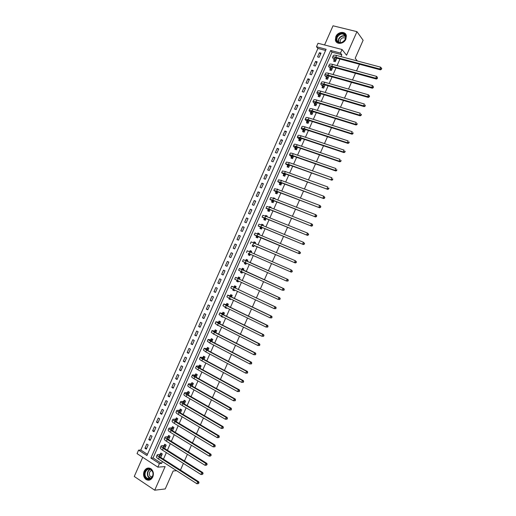 <?xml version="1.0" encoding="UTF-8"?>
<svg xmlns="http://www.w3.org/2000/svg" width="516" height="516" viewBox="0 0 516 516"><rect width="100%" height="100%" fill="white"/><g stroke="black" fill="none" stroke-linecap="round" stroke-linejoin="round"><path stroke-width="0.77" d="M335.832 36.617L335.387 40.009C336.058 44.873 343.875 44.273 345.888 39.152L346.352 35.836C345.726 30.87 337.825 31.495 335.832 36.617M144.138 471.243C142.958 474.643 143.583 477.384 146.015 479.467C148.795 480.938 151.053 480.106 152.794 476.965C153.955 473.636 153.368 470.921 151.033 468.825C148.215 467.244 145.912 468.051 144.138 471.243M316.482 46.756L318.024 43.267L342.05 49.517L340.489 53.064L330.653 50.478L150.885 458.079L159.425 463.594L157.857 467.141L137.043 453.609L138.578 450.126L146.937 455.525L326.112 49.284L316.482 46.756L317.914 48.439L140.784 450.042L138.578 450.126M357.311 60.965L355.202 58.224L363.122 40.267L356.962 31.65L333.026 25.8L324.57 44.969M142.713 457.299L134.257 476.468L154.716 490.2L165.12 466.606L157.857 467.141M176.601 470.689L173.157 470.979L165.236 488.936L154.716 490.2M140.784 450.042L147.46 454.351M325.596 50.465L317.914 48.439M146.338 449.152L148.182 444.973L146.789 444.083L144.944 448.256L146.338 449.152M150.175 440.445L152.02 436.265L150.627 435.388L148.782 439.561L150.175 440.445M154.02 431.737L155.864 427.558L154.458 426.687L152.62 430.866L154.02 431.737M157.857 423.03L159.702 418.85L158.296 417.992L156.458 422.165L157.857 423.03M161.702 414.322L163.54 410.143L162.134 409.298L160.289 413.471L161.702 414.322M165.539 405.615L167.384 401.435L165.965 400.597L164.127 404.77L165.539 405.615M169.377 396.907L171.222 392.728L169.803 391.902L167.964 396.075L169.377 396.907M173.221 388.2L175.066 384.02L173.64 383.201L171.796 387.381L173.221 388.2M177.059 379.492L178.904 375.313L177.478 374.506L175.634 378.68L177.059 379.492M180.903 370.785L182.741 366.605L181.31 365.812L179.471 369.985L180.903 370.785M184.741 362.077L186.586 357.898L185.147 357.111L183.303 361.29L184.741 362.077M188.579 353.37L190.423 349.19L188.985 348.416L187.14 352.589L188.579 353.37M192.423 344.662L194.268 340.483L192.816 339.722L190.978 343.895L192.423 344.662M196.261 335.955L198.105 331.775L196.654 331.02L194.816 335.194L196.261 335.955M200.105 327.247L201.943 323.068L200.492 322.326L198.647 326.499L200.105 327.247M203.943 318.54L205.787 314.36L204.323 313.625L202.485 317.804L203.943 318.54M207.78 309.832L209.625 305.653L208.161 304.93L206.323 309.103L207.78 309.832M211.625 301.125L213.469 296.945L211.999 296.236L210.154 300.409L211.625 301.125M215.462 292.417L217.307 288.238L215.836 287.535L213.992 291.708L215.462 292.417M219.306 283.71L221.145 279.53L219.668 278.84L217.829 283.013L219.306 283.71M223.144 275.002L224.989 270.823L223.505 270.145L221.667 274.319L223.144 275.002M226.982 266.295L228.827 262.115L227.343 261.444L225.498 265.617L226.982 266.295M230.826 257.587L232.671 253.408L231.174 252.75L229.336 256.923L230.826 257.587M234.664 248.88L236.509 244.7L235.012 244.049L233.174 248.228L234.664 248.88M238.508 240.172L240.346 235.993L238.85 235.354L237.005 239.527L238.508 240.172M242.346 231.465L244.191 227.285L242.688 226.659L240.843 230.833L242.346 231.465M246.19 222.757L248.028 218.578L246.519 217.958L244.681 222.132L246.19 222.757M250.028 214.05L251.873 209.87L250.357 209.264L248.512 213.437L250.028 214.05M253.866 205.342L255.71 201.163L254.195 200.563L252.35 204.742L253.866 205.342M257.71 196.635L259.554 192.455L258.026 191.868L256.188 196.041L257.71 196.635M261.548 187.927L263.392 183.748L261.864 183.174L260.025 187.347L261.548 187.927M265.392 179.22L267.23 175.04L265.701 174.472L263.857 178.652L265.392 179.22M269.229 170.519L271.074 166.339L269.533 165.778L267.694 169.951L269.229 170.519M273.067 161.811L274.912 157.632L273.37 157.083L271.532 161.256L273.067 161.811M276.911 153.104L278.756 148.924L277.208 148.382L275.363 152.555L276.911 153.104M280.749 144.396L282.594 140.217L281.046 139.688L279.201 143.861L280.749 144.396M284.593 135.689L286.432 131.509L284.877 130.987L283.039 135.166L284.593 135.689M288.431 126.981L290.276 122.802L288.715 122.292L286.877 126.465L288.431 126.981M292.269 118.274L294.114 114.094L292.553 113.597L290.708 117.771L292.269 118.274M296.113 109.566L297.958 105.387L296.384 104.896L294.546 109.07L296.113 109.566M299.951 100.859L301.796 96.679L300.222 96.202L298.383 100.375L299.951 100.859M303.795 92.151L305.633 87.972L304.059 87.501L302.215 91.68L303.795 92.151M307.633 83.444L309.477 79.264L307.897 78.806L306.053 82.979L307.633 83.444M311.471 74.736L313.315 70.557L311.728 70.112L309.89 74.285L311.471 74.736M315.315 66.029L317.159 61.849L315.566 61.41L313.728 65.59L315.315 66.029M319.152 57.321L320.997 53.142L319.404 52.716L317.559 56.889L319.152 57.321M340.999 56.637L341.831 54.748L332.033 52.168L153.059 457.956L161.572 463.452L162.405 461.562M163.456 459.182L166.358 452.603M167.397 450.249L170.312 443.644M171.338 441.315L174.26 434.685M175.279 432.389L178.214 425.732M179.213 423.455L182.161 416.773M183.154 414.522L186.115 407.814M187.095 405.589L190.069 398.855M191.036 396.656L194.016 389.896M194.977 387.722L197.97 380.937M198.912 378.789L201.917 371.978M202.852 369.862L205.871 363.019M206.793 360.929L209.825 354.06M210.734 351.996L213.772 345.101M214.675 343.063L217.726 336.142M218.61 334.129L221.674 327.183M222.551 325.196L225.627 318.224M226.492 316.269L229.575 309.271M230.433 307.336L233.529 300.312M234.367 298.403L237.483 291.353M238.308 289.47L241.43 282.394M242.249 280.536L245.384 273.435M246.19 271.603L249.331 264.476M250.131 262.676L253.279 255.53M254.072 253.724L257.22 246.596M258.026 244.765L261.161 237.663M261.98 235.806L265.101 228.73M265.927 226.853L269.036 219.797M269.881 217.894L272.977 210.863M273.828 208.935L276.918 201.937M277.782 199.976L280.859 193.003M281.736 191.017L284.8 184.07M285.683 182.058L288.734 175.137M289.637 173.099L292.675 166.204M293.585 164.14L296.616 157.27M297.538 155.181L300.557 148.344M301.492 146.221L304.492 139.41M305.44 137.262L308.433 130.477M309.394 128.303L312.374 121.544M313.341 119.344L316.314 112.611M317.295 110.392L320.255 103.677M321.242 101.433L324.19 94.751M325.196 92.474L328.131 85.817M329.15 83.515L332.072 76.884M333.097 74.556L336.013 67.951M337.051 65.597L339.954 59.017M160.74 457.447L162.282 453.951L160.857 453.042L160.353 454.19M164.675 448.533L166.171 445.14L164.739 444.244L164.236 445.392M168.603 439.619L170.054 436.33L168.622 435.44L168.113 436.588M172.537 430.705L173.944 427.519L172.505 426.642L171.996 427.79M176.304 421.695L177.827 418.708L176.388 417.837L175.879 418.986M180.394 412.884L181.716 409.891L180.265 409.04L179.761 410.188M184.328 403.97L185.599 401.08L184.148 400.235L183.644 401.39M188.256 395.062L189.488 392.27L188.03 391.438L187.521 392.586M192.191 386.149L193.371 383.459L191.913 382.64L191.404 383.788M196.119 377.235L197.26 374.648L195.79 373.836L195.287 374.984M200.047 368.321L201.143 365.838L199.673 365.038L199.17 366.186M203.981 359.413L205.033 357.027L203.556 356.233L203.046 357.382M207.909 350.499L208.915 348.216L207.438 347.436L206.929 348.584M210.941 343.637L209.509 342.869M211.844 341.586L212.805 339.405L211.321 338.631L210.812 339.786M213.398 333.917L214.888 334.684M215.772 332.678L216.688 330.595L215.198 329.834L214.695 330.982M217.339 324.99L218.829 325.744M219.706 323.764L220.577 321.784L219.081 321.036L218.578 322.184M221.274 316.063L221.1 316.456L222.596 317.205L222.77 316.805M223.634 314.85L224.46 312.973L222.964 312.232L222.454 313.38M225.215 307.136L224.982 307.659L226.485 308.394L226.711 307.871M227.562 305.943L228.349 304.163L226.846 303.434L226.337 304.582M229.149 298.209L228.865 298.854L230.368 299.577L230.658 298.932M231.497 297.029L232.232 295.352L230.729 294.63L230.22 295.778M233.084 289.283L232.742 290.057L234.258 290.766L234.599 289.992M235.425 288.115L236.122 286.541L234.606 285.832L234.103 286.98M237.025 280.349L236.625 281.252L238.14 281.955L238.54 281.052M239.36 279.201L240.005 277.731L238.489 277.028L237.986 278.182M240.959 271.422L240.508 272.454L242.03 273.145L242.481 272.119M243.288 270.294L243.894 268.92L242.372 268.23L241.862 269.378M244.894 262.502L244.391 263.657L245.913 264.334L246.416 263.173M247.216 261.38L247.777 260.109L246.255 259.432L245.745 260.58M248.776 253.704L248.273 254.852L249.802 255.523L250.363 254.253M251.144 252.447L251.666 251.292L250.131 250.628L249.628 251.776L251.498 251.666M252.659 244.906L252.15 246.055L253.685 246.713L254.291 245.339M255.097 243.513L255.549 242.481L254.014 241.83L253.562 242.855M256.542 236.102L256.033 237.25L257.574 237.902L258.226 236.425M259.038 234.574L259.438 233.671L257.897 233.026L257.497 233.929M260.419 227.304L259.916 228.453L261.457 229.091L262.154 227.517M262.979 225.64L263.321 224.86L261.78 224.228L261.438 225.002M264.302 218.5L263.799 219.648L265.347 220.28L266.082 218.603M266.927 216.701L267.211 216.049L265.663 215.424L265.372 216.075M268.185 209.702L267.681 210.85L269.229 211.47L270.016 209.69M270.3 207.535L270.868 207.755L271.094 207.239L269.539 206.626L269.313 207.148M272.067 200.898L271.558 202.046L273.119 202.659L273.944 200.776M274.809 198.821L274.983 198.428L273.422 197.828L273.248 198.221M275.95 192.1L275.441 193.248L277.002 193.848L277.879 191.868M278.75 189.882L277.189 189.295M279.827 183.303L279.324 184.451L280.891 185.038L281.807 182.954M282.691 180.948L281.123 180.368M283.71 174.498L283.207 175.646L284.774 176.227L285.741 174.04M286.638 172.009L285.064 171.435M287.593 165.7L287.083 166.849L288.663 167.416L289.67 165.133M291.476 156.896L290.966 158.044L292.546 158.606L293.598 156.219M295.3 147.937L296.887 148.485L295.158 146.905L297.158 147.183L339.883 161.792L339.18 161.166L296.384 146.538C294.488 145.912 293.488 145.776 293.378 146.131L296.436 149.788L297.532 147.305M296.436 149.788L294.849 149.247L295.358 148.098M299.235 139.294L298.732 140.442L300.318 140.978L301.46 138.391M303.118 130.496L302.615 131.644L304.208 132.167L305.395 129.484M307.001 121.699L306.491 122.847L308.091 123.356L309.323 120.57M310.884 112.894L310.374 114.042L311.98 114.546L313.251 111.656M314.76 104.097L314.257 105.245L315.863 105.735L317.185 102.749M318.643 95.292L318.14 96.44L319.752 96.924L320.933 93.777M322.526 86.495L322.023 87.643L323.635 88.113L325.048 84.921M326.409 77.69L325.899 78.838L327.525 79.303L328.976 76.013L328.46 75.871M330.292 68.892L329.782 70.041L331.407 70.492L332.904 67.099M334.168 60.095L333.665 61.243L335.297 61.681L336.838 58.185M359.465 64.236L356.517 70.905M355.466 73.291L352.512 79.993M351.473 82.354L348.506 89.075M347.474 91.409L344.501 98.163M343.482 100.472L340.489 107.244M339.483 109.527L336.484 116.332M335.49 118.59L332.478 125.42M331.491 127.646L328.466 134.502M327.499 136.708L324.461 143.59M323.5 145.764L320.455 152.678M319.507 154.826L316.45 161.76M315.515 163.882L312.438 170.848M311.516 172.944L308.433 179.929M307.523 182L304.427 189.017M303.524 191.062L300.415 198.105M299.532 200.118L296.41 207.187M295.533 209.174L292.404 216.275M291.54 218.236L288.399 225.363M287.541 227.292L284.387 234.445M283.548 236.354L280.382 243.533M279.549 245.41L276.376 252.614M275.557 254.472L272.371 261.702M271.564 263.528L268.365 270.777M267.559 272.603L264.373 279.833M263.553 281.691L260.374 288.895M259.542 290.779L256.381 297.951M255.536 299.861L252.382 307.014M251.531 308.949L248.39 316.069M247.525 318.03L244.391 325.132M243.513 327.118L240.398 334.187M239.508 336.206L236.399 343.25M235.502 345.288L232.406 352.305M231.497 354.376L228.407 361.368M227.485 363.464L224.415 370.423M223.48 372.546L220.422 379.486M219.474 381.634L216.423 388.542M215.462 390.715L212.431 397.604M211.457 399.803L208.432 406.66M207.451 408.891L204.439 415.722M203.446 417.973L200.44 424.778M199.434 427.061L196.448 433.84M195.429 436.149L192.449 442.896M191.423 445.231L188.456 451.958M187.411 454.319L184.464 461.014M183.406 463.4L180.465 470.076M342.05 49.517L346.558 55.238L356.962 31.65M341.831 54.748L340.489 53.064M161.572 463.452L159.425 463.594M153.059 457.956L150.885 458.079M332.033 52.168L330.653 50.478M160.844 457.17L160.353 457.195M146.757 448.198L144.944 448.256M320.578 54.096L319.404 52.716M316.753 62.758L315.566 61.41M312.935 71.421L311.728 70.112M309.11 80.09L307.897 78.806M305.291 88.752L304.059 87.501M301.467 97.421L300.222 96.202M297.648 106.083L296.384 104.896M293.823 114.752L292.553 113.597M290.005 123.414L288.715 122.292M286.18 132.083L284.877 130.987M282.355 140.745L281.046 139.688M278.537 149.414L277.208 148.382M274.712 158.077L273.37 157.083M270.894 166.745L269.533 165.778M267.069 175.408L265.701 174.472M263.25 184.077L261.864 183.174M259.425 192.739L258.026 191.868M255.607 201.408L254.195 200.563M251.782 210.07L250.357 209.264M247.964 218.739L246.519 217.958M244.139 227.401L242.688 226.659M240.314 236.07L238.85 235.354M236.496 244.732L235.012 244.049M230.839 257.555L229.336 256.923M227.014 266.224L225.498 265.617M223.196 274.886L221.667 274.319M219.371 283.555L217.829 283.013M215.553 292.217L213.992 291.708M211.728 300.886L210.154 300.409M207.909 309.548L206.323 309.103M204.084 318.217L202.485 317.804M200.266 326.88L198.647 326.499M196.441 335.548L194.816 335.194M192.623 344.211L190.978 343.895M188.798 352.88L187.14 352.589M184.973 361.542L183.303 361.29M181.155 370.211L179.471 369.985M177.33 378.873L175.634 378.68M173.511 387.542L171.796 387.381M169.687 396.204L167.964 396.075M165.868 404.873L164.127 404.77M162.043 413.535L160.289 413.471M158.225 422.204L156.458 422.165M154.4 430.866L152.62 430.866M150.582 439.529L148.782 439.561M213.934 334.194L213.34 334.058M218.494 325.577L217.217 325.261M222.731 316.901L221.1 316.456M226.595 308.136L224.982 307.659M230.465 299.37L228.865 298.854M234.329 290.605L232.742 290.057M238.199 281.833L236.625 281.252M242.062 273.067L240.508 272.454M245.932 264.302L244.391 263.657M251.653 251.331L250.131 250.628M255.517 242.559L254.014 241.83M259.387 233.793L257.897 233.026M263.25 225.028L261.78 224.228M267.12 216.262L265.663 215.424M270.984 207.496L269.539 206.626M274.847 198.731L273.422 197.828M278.401 189.753L277.305 189.024M281.691 180.574L281.188 180.226M336.703 58.45L336.387 58.069M160.534 456.97L160.863 457.176M161.779 455.099L159.038 455.525L160.411 457.234L198.75 481.783L198.995 482.879L198.26 483.666L198.995 482.879M160.928 457.028L160.057 456.995M198.26 483.666L196.906 483.744L197.718 481.899L159.328 457.292C157.644 456.176 156.961 455.325 157.27 454.731L160.192 454.28L161.592 453.506M196.906 483.744L158.541 459.072C156.858 457.956 156.174 457.099 156.49 456.505L157.193 454.912M198.583 482.931L197.718 481.899L198.75 481.783M161.618 455.189L160.192 454.28M165.662 446.288L162.946 446.656L164.34 448.32L202.807 472.585L203.059 473.675L202.324 474.449L203.059 473.675M164.81 448.217L164.094 448.159M202.324 474.449L200.969 474.527L201.782 472.682L163.262 448.359C161.579 447.256 160.882 446.424 161.179 445.863L164.075 445.476L165.488 444.715M200.969 474.527L162.476 450.145C160.792 449.043 160.095 448.204 160.399 447.636L161.108 446.037M202.646 473.714L201.782 472.682L202.807 472.585M165.501 446.379L164.075 445.476M168.7 439.406L168.145 439.335L168.609 439.613M169.551 437.478L166.862 437.787L168.268 439.413L206.858 463.394L207.116 464.465L206.387 465.232L207.116 464.465M206.387 465.232L205.033 465.309L205.845 463.465L167.203 439.432C165.507 438.342 164.804 437.529 165.094 436.994L167.952 436.671L169.39 435.917M205.033 465.309L166.416 441.219C164.72 440.129 164.024 439.31 164.314 438.768L165.023 437.162M206.71 464.497L205.845 463.465L206.858 463.394M169.39 437.562L167.952 436.671M173.434 428.667L170.77 428.919L172.202 430.505L210.915 454.196L211.179 455.26L210.451 456.021L211.179 455.26M172.583 430.596L172.215 430.512M210.451 456.021L209.103 456.092L209.915 454.248L171.138 430.499C169.441 429.428 168.732 428.635 169.003 428.132L171.834 427.874L173.292 427.119M209.103 456.092L170.351 432.285C168.655 431.208 167.945 430.415 168.222 429.905L168.938 428.28M210.78 455.28L209.915 454.248L210.915 454.196M173.279 428.751L171.834 427.874M177.323 419.856L174.685 420.05L176.13 421.591L214.972 445.005L215.237 446.05L214.514 446.804L215.237 446.05M214.914 446.792L213.166 446.875L213.979 445.031L175.079 421.572C173.376 420.514 172.654 419.74 172.918 419.263L175.717 419.069L177.194 418.321M214.514 446.804L213.166 446.875L174.292 423.359C172.589 422.294 171.867 421.52 172.131 421.037L172.854 419.405M214.843 446.063L213.979 445.031L214.972 445.005M177.162 419.934L175.717 419.069M152.459 471.25C155.497 476.881 147.782 482.783 145.144 476.868C142.152 471.269 149.769 465.38 152.459 471.25M145.628 476.642L147.047 478.338C150.356 480.899 154.606 475.43 152.401 471.437L151.065 469.818C147.763 467.148 143.422 472.604 145.628 476.642M151.678 470.373C149.569 471.314 148.924 473.062 149.737 475.617L150.737 476.803L151.981 477.242M148.879 468.006C144.596 469.121 143.171 472.217 144.603 477.287L146.376 479.396L149.395 480.093M336.716 37.062C339.128 31.025 348.274 33.276 345.417 39.255C342.953 45.331 333.852 42.983 336.716 37.062M345.223 39.345L345.591 36.688C343.333 32.863 340.521 33.069 337.167 37.313L336.813 40.022C339.077 43.796 341.882 43.57 345.223 39.345M345.546 38.365C343.54 37.126 341.773 37.7 340.244 40.093L340.27 42.776M345.907 34.54C342.495 31.521 339.218 32.315 336.077 36.9L335.632 40.274L336.632 42.306M181.206 411.046L178.594 411.181L180.058 412.684L219.029 435.807L219.3 436.846L218.584 437.587L219.3 436.846M218.977 437.581L217.23 437.658L218.042 435.82L179.02 412.639C177.304 411.594 176.575 410.846 176.827 410.394L179.6 410.265L181.097 409.53M218.584 437.587L217.23 437.658L178.233 414.425C176.517 413.38 175.788 412.626 176.046 412.168L176.769 410.53M218.907 436.852L218.042 435.82L219.029 435.807M181.052 411.123L179.6 410.265M185.096 402.235L182.509 402.312L183.986 403.776L223.08 426.609L223.364 427.635L222.648 428.37L223.364 427.635M223.035 428.377L221.293 428.441L222.106 426.603L182.954 403.712C181.239 402.68 180.497 401.951 180.735 401.525L183.483 401.461L184.999 400.732M222.648 428.37L221.293 428.441L182.167 405.499C180.452 404.467 179.716 403.731 179.955 403.299L180.677 401.654M222.97 427.635L222.106 426.603L223.08 426.609M184.941 402.312L183.483 401.461M188.979 393.424L186.418 393.444L187.921 394.863L227.137 417.418L227.421 418.431L226.711 419.153L227.421 418.431M227.098 419.166L225.357 419.231L226.169 417.386L186.895 394.785C185.173 393.766 184.425 393.057 184.651 392.657L187.366 392.663L188.901 391.934M226.711 419.153L225.357 419.231L186.108 396.565C184.386 395.546 183.638 394.837 183.864 394.43L184.593 392.779M227.034 418.418L226.169 417.386L227.137 417.418M188.824 393.495L187.366 392.663M192.868 384.613L190.327 384.575L191.849 385.955L231.194 408.221L231.484 409.22L230.775 409.936L231.484 409.22M231.162 409.962L229.427 410.014L230.239 408.169L190.83 385.852C189.101 384.852 188.346 384.162 188.559 383.788L191.249 383.859L192.803 383.143M230.775 409.936L229.427 410.014L190.043 387.639C188.314 386.632 187.56 385.942 187.779 385.562L188.508 383.904M231.104 409.201L230.239 408.169L231.194 408.221M192.713 384.684L191.249 383.859M196.751 375.803L194.242 375.713L195.777 377.048L235.251 399.029L235.548 400.016L234.838 400.726L235.548 400.016M235.219 400.751L233.49 400.797L234.303 398.952L194.771 376.925C193.036 375.932 192.268 375.267 192.474 374.919L195.132 375.055L196.712 374.345M234.838 400.726L233.49 400.797L193.984 378.712C192.249 377.718 191.481 377.048 191.688 376.693L192.423 375.029M235.167 399.984L234.303 398.952L235.251 399.029M196.602 375.867L195.132 375.055M239.282 391.541L239.605 390.805L239.23 390.767L238.908 391.509L239.282 391.541L237.554 391.58L238.366 389.735L198.712 367.992C196.97 367.018 196.19 366.373 196.383 366.05L201.143 365.838M200.64 366.986L198.15 366.844L199.705 368.134L239.308 389.832L239.605 390.805M238.908 391.509L237.554 391.58L197.925 369.779C196.183 368.798 195.409 368.153 195.603 367.824L196.338 366.154M239.23 390.767L238.366 389.735L239.308 389.832M200.485 367.057L199.015 366.25M204.588 356.788L205.02 357.059M204.523 358.175L202.066 357.975L203.639 359.226L243.359 380.634L243.668 381.601L242.971 382.292L243.668 381.601M243.339 382.337L241.617 382.362L242.43 380.518L202.646 359.065C200.898 358.104 200.118 357.478 200.292 357.188L202.898 357.446L204.491 356.775M242.971 382.292L241.617 382.362L201.859 360.852C200.111 359.884 199.331 359.259 199.511 358.962L200.253 357.278M243.294 381.556L242.43 380.518L243.359 380.634M204.375 358.239L202.898 357.446M208.412 349.364L205.974 349.106L207.567 350.319L247.416 371.443L247.725 372.391L247.035 373.074L247.725 372.391M247.403 373.126L245.687 373.145L246.5 371.301L206.587 350.132L204.207 348.319L206.781 348.648L208.361 347.997M247.035 373.074L245.687 373.145L205.8 351.918L203.42 350.093L204.168 348.403M247.358 372.339L246.5 371.301L247.416 371.443M208.258 349.429L206.781 348.648M212.295 340.554L209.889 340.238L211.495 341.405L251.473 362.245L251.789 363.187L251.099 363.857L251.789 363.187M251.466 363.922L249.75 363.928L250.563 362.084L210.528 341.205L208.116 339.451L210.663 339.844L212.231 339.218M251.099 363.857L249.75 363.928L209.735 342.992L207.335 341.224L208.083 339.522M251.427 363.122L250.563 362.084L251.473 362.245M212.147 340.618L210.663 339.844M216.623 330.562L216.107 330.44L216.643 330.711M216.185 331.743L213.798 331.369L215.424 332.498L255.53 353.054L255.852 353.976L255.162 354.64L255.852 353.976M255.523 354.711L253.814 354.711L254.627 352.867L214.463 332.278L212.024 330.582L214.546 331.04L216.107 330.44M255.162 354.64L253.814 354.711L213.676 334.058L211.244 332.356L211.999 330.646M255.491 353.905L254.627 352.867L255.53 353.054M216.036 331.801L214.546 331.04M220.564 321.81L219.977 321.661L220.513 321.926M220.068 322.932L217.707 322.5L219.358 323.59L259.58 343.856L259.909 344.772L259.232 345.423L259.909 344.772M259.587 345.507L257.877 345.494L258.69 343.65L218.403 323.345L215.94 321.713L218.429 322.236L219.977 321.661M259.232 345.423L257.877 345.494L217.617 325.132L215.159 323.487L215.914 321.771M259.554 344.688L258.69 343.65L259.58 343.856M219.919 322.99L218.429 322.236M224.434 313.044L223.847 312.877L224.389 313.148M223.957 314.121L221.622 313.631L223.286 314.676L263.637 334.658L263.973 335.561L263.295 336.213L263.973 335.561M263.644 336.297L261.941 336.277L262.76 334.433L222.338 314.418L219.848 312.844L222.312 313.431L223.847 312.877M263.295 336.213L261.941 336.277L221.551 316.205L219.068 314.618L219.829 312.896M263.618 335.471L262.76 334.433L263.637 334.658M223.809 314.173L222.312 313.431M226.169 307.613L226.711 307.878M228.298 304.279L227.724 304.098L228.259 304.363M227.84 305.311L225.531 304.762L227.214 305.769L267.694 325.467L268.03 326.357L267.359 326.996L268.03 326.357M267.707 327.092L266.011 327.06L266.824 325.222L226.279 305.485L223.763 303.976L226.195 304.634L227.724 304.098M267.359 326.996L266.011 327.06L225.492 307.272L222.976 305.749L223.744 304.021M267.681 326.254L266.824 325.222L267.694 325.467M227.698 305.362L226.195 304.634M229.878 298.558L230.588 299.093M232.161 295.513L231.594 295.32L232.135 295.578M231.729 296.5L229.446 295.894L231.142 296.861L271.751 316.269L272.093 317.147L271.422 317.779L272.093 317.147M271.771 317.882L270.074 317.843L270.887 316.005L230.22 296.558L227.672 295.113L230.078 295.829L231.594 295.32M271.422 317.779L270.074 317.843L229.427 298.345L226.892 296.881L227.659 295.146M271.751 317.043L270.887 316.005L271.751 316.269M231.581 296.552L230.078 295.829M233.613 289.528L234.458 290.308M236.031 286.748L235.464 286.541L236.005 286.799M235.612 287.689L233.355 287.025L235.07 287.947L275.802 307.078L276.157 307.942L275.486 308.562L276.157 307.942M275.828 308.678L274.138 308.626L274.951 306.788L231.581 286.245L233.961 287.025L235.464 286.541M275.486 308.562L274.138 308.626L233.367 289.411L230.8 288.018L231.574 286.27M275.815 307.826L274.951 306.788L275.802 307.078M235.47 287.735L233.961 287.025M237.36 280.504L238.334 281.53M239.895 277.976L239.334 277.763L239.882 278.014M239.501 278.879L237.263 278.156L239.005 279.04L279.859 297.88L280.214 298.732L279.556 299.345L280.214 298.732M279.891 299.467L278.201 299.415L279.014 297.571L235.496 277.376L237.837 278.221L239.334 277.763M279.556 299.345L278.201 299.415L237.308 280.485L234.715 279.15L235.49 277.395M279.878 298.609L279.014 297.571L279.859 297.88M239.36 278.924L237.837 278.221M241.12 271.493L242.204 272.745M243.765 269.21L243.21 268.984L243.752 269.229M243.384 270.068L283.916 288.683L284.277 289.528L283.942 289.392L283.619 290.127L283.955 290.263L284.277 289.528M283.955 290.263L282.271 290.198L283.084 288.354L239.405 268.507L241.72 269.416L243.21 268.984M283.619 290.127L282.271 290.198L238.624 270.281L239.398 268.52M283.942 289.392L283.084 288.354L283.916 288.683M243.242 270.107L241.72 269.416M244.887 262.496L246.08 263.96M247.628 260.445L247.08 260.206L247.628 260.451M247.274 261.257L287.973 279.491L288.334 280.317L288.005 280.175L287.683 280.917L288.334 280.317M288.012 281.052L286.335 280.981L287.148 279.137L243.32 259.638L245.603 260.619L247.08 260.206M287.683 280.917L286.335 280.981L242.533 261.412L243.313 259.645M288.005 280.175L287.148 279.137L287.973 279.491M247.132 261.296L245.603 260.619M249.402 254.943L249.95 255.181L248.712 253.575L250.241 254.246L248.215 253.324L291.218 272.132L248.712 253.575M291.746 271.7L292.075 271.848L292.075 270.958L291.746 271.7L290.398 271.764L291.211 269.92L247.229 250.77L246.448 252.543M292.075 270.958L291.211 269.92L292.398 271.106M292.075 271.848L291.218 272.132M253.814 246.416L253.279 246.158L253.827 246.396M253.717 242.926L255.375 242.888M254.13 245.429L295.268 262.941L254.195 245.564M253.279 246.158L252.595 244.771M295.81 262.483L296.132 262.638L296.461 261.902L296.139 261.747L295.81 262.483L294.462 262.547L295.275 260.703L253.846 242.978L251.137 241.901L250.363 243.668M296.139 261.747L295.275 260.703L296.461 261.902M296.132 262.638L295.268 262.941M257.684 237.65L257.149 237.379L257.697 237.618M257.839 234.07L259.251 234.103M258.019 236.618L299.325 253.743L257 235.838L254.272 234.806L258.077 236.754M257.149 237.379L256.478 235.967M299.88 253.266L300.196 253.433L300.202 252.53L299.88 253.266L298.532 253.33L299.345 251.486L257.787 234.051L255.052 233.032L254.278 234.786M300.202 252.53L299.345 251.486L300.518 252.692M300.196 253.433L299.325 253.743M261.548 228.885L261.019 228.601L261.573 228.833M261.973 225.221L263.121 225.318M261.902 227.801L259.954 226.718L261.793 227.363L303.382 244.545L260.935 226.905L258.181 225.944L261.967 227.943M261.019 228.601L260.361 227.163M303.943 244.049L304.259 244.223L304.582 243.488L304.266 243.313L303.943 244.049L302.595 244.113L303.408 242.268L261.722 225.118L258.961 224.17L258.194 225.911M304.266 243.313L303.408 242.268L304.582 243.488M304.259 244.223L303.382 244.545M265.418 220.119L264.889 219.822L265.443 220.048M266.127 216.378L266.998 216.539M265.792 218.99L263.863 217.855L265.721 218.455L307.439 235.354L264.876 217.978L262.089 217.075L265.85 219.132M264.889 219.822L264.244 218.365M308.007 234.832L308.316 235.019L308.645 234.277L308.329 234.096L308.007 234.832L306.659 234.896L307.471 233.051L265.663 216.191L262.876 215.301L262.109 217.036M308.329 234.096L307.471 233.051L308.645 234.277M308.316 235.019L307.439 235.354M269.281 211.354L268.765 211.044L269.32 211.27M269.681 210.18L267.778 208.986L269.655 209.548L311.496 226.156L268.817 209.045L266.004 208.206L269.739 210.322M268.765 211.044L268.127 209.56M312.07 225.615L312.38 225.808L312.399 224.879L312.07 225.615L310.722 225.679L311.535 223.834L269.604 207.258L266.785 206.432L266.024 208.161M312.399 224.879L311.535 223.834L312.303 224.318L312.702 225.073M312.38 225.808L311.496 226.156M273.151 202.588L272.635 202.266L273.196 202.485M273.564 201.363L271.687 200.118L273.583 200.64L315.547 216.965L272.751 200.118L269.913 199.337L273.622 201.511M272.635 202.266L272.009 200.756M316.134 216.404L316.437 216.604L316.463 215.662L316.134 216.404L314.786 216.462L315.605 214.624L273.538 198.331L270.694 197.564L269.939 199.286M316.463 215.662L315.605 214.624L316.36 215.12L316.766 215.862M316.437 216.604L315.547 216.965M277.015 193.823L276.505 193.487L277.066 193.7M277.453 192.552L275.596 191.249L277.511 191.726L319.604 207.767L276.692 191.184L273.822 190.469L277.511 192.694M276.505 193.487L275.892 191.952M320.204 207.187L320.5 207.393L320.823 206.658L320.526 206.445L320.204 207.187L318.856 207.245L319.668 205.407L277.479 189.404L274.609 188.695L273.848 190.41M320.526 206.445L319.668 205.407L320.417 205.929L320.823 206.658M320.5 207.393L319.604 207.767M280.82 185.012L280.382 184.709L280.943 184.922M281.343 183.735L279.511 182.38L281.439 182.819L323.661 198.57L280.627 182.258L277.737 181.6L281.394 183.883M280.382 184.709L279.769 183.154M324.267 197.97L324.564 198.189L324.59 197.235L324.267 197.97L322.919 198.028L323.732 196.19L281.413 180.471L278.517 179.826L277.763 181.535M324.59 197.235L323.732 196.19L324.887 197.447M324.564 198.189L323.661 198.57M285.225 174.924L283.419 173.511L285.374 173.911L327.718 189.378L284.568 173.331L281.646 172.731L285.284 175.072M284.252 175.93L283.652 174.35M328.331 188.753L328.621 188.979L328.95 188.243L328.653 188.018L328.331 188.753L326.983 188.817L327.795 186.973L285.354 171.544L282.433 170.957L281.678 172.66M328.621 188.979L327.718 189.378M288.296 167.281L288.689 167.358M289.115 166.113L287.335 164.643L289.302 164.997L331.769 180.181L288.509 164.398L285.561 163.862L289.166 166.262M288.122 167.152L287.535 165.546M332.394 179.536L332.685 179.768L332.723 178.8L332.394 179.536L331.046 179.6L331.859 177.756L289.295 162.611L286.341 162.089L285.593 163.785M332.685 179.768L331.769 180.181M292.075 158.438L292.559 158.573M292.998 157.296L291.243 155.774L293.23 156.09L335.826 170.99L335.116 170.383L292.443 155.471C290.553 154.826 289.566 154.671 289.47 155L291.417 156.741L293.056 157.451M291.991 158.373L291.417 156.741M336.458 170.319L336.742 170.564L336.787 169.583L336.458 170.319L335.116 170.383L335.929 168.538L293.23 153.684C291.34 153.046 290.347 152.891 290.25 153.226L289.508 154.91M336.742 170.564L335.826 170.99M340.528 161.102L340.805 161.353L341.128 160.618L340.85 160.366L340.528 161.102L339.18 161.166L339.992 159.321L297.171 144.751C295.275 144.125 294.275 143.996 294.165 144.357L293.423 146.028M340.805 161.353L339.883 161.792M300.776 139.668L299.067 138.036L301.092 138.269L343.94 152.594L343.243 151.949L300.318 137.611C298.422 136.998 297.41 136.882 297.293 137.262L299.183 139.139L300.828 139.83M299.725 140.778L299.183 139.139M344.591 151.891L344.869 152.149L345.191 151.414L344.914 151.149L344.591 151.891L343.243 151.949L344.056 150.104L301.105 135.824C299.209 135.211 298.196 135.102 298.074 135.489L297.339 137.153M344.869 152.149L343.94 152.594M304.659 130.858L302.976 129.168L305.02 129.361L347.99 143.403L347.307 142.732L304.259 128.678C302.35 128.078 301.331 127.981 301.202 128.394L303.066 130.335L304.711 131.019M303.589 131.967L303.066 130.335M348.655 142.674L348.926 142.938L349.255 142.203L348.977 141.932L348.655 142.674L347.307 142.732L348.119 140.887L305.046 126.897C303.137 126.297 302.118 126.207 301.983 126.62L301.254 128.278M348.926 142.938L347.99 143.403M308.549 122.047L306.891 120.299L308.949 120.454L352.047 134.205L351.377 133.515L308.2 119.751C306.285 119.164 305.259 119.086 305.117 119.525L306.949 121.531L308.6 122.208M307.446 123.15L306.949 121.531M352.718 133.457L352.989 133.734L353.047 132.722L352.718 133.457L351.377 133.515L352.189 131.67L308.987 117.964C307.072 117.384 306.04 117.313 305.898 117.751L305.169 119.402M352.989 133.734L352.047 134.205M312.438 113.23L310.8 111.43L312.877 111.54L356.105 125.014L355.44 124.298L312.135 110.824C310.219 110.25 309.181 110.192 309.026 110.656L310.832 112.727L312.483 113.397M311.309 114.339L310.832 112.727M356.782 124.24L357.053 124.524L357.111 123.505L356.782 124.24L355.44 124.298L356.253 122.453L312.922 109.037C311.006 108.463 309.961 108.418 309.806 108.882L309.084 110.527M357.053 124.524L356.105 125.014M316.321 104.419L314.715 102.561L316.811 102.632L360.162 115.816L359.504 115.081L316.076 101.891C314.147 101.336 313.102 101.297 312.935 101.787L314.715 103.922L316.373 104.587M315.173 105.522L314.715 103.922M360.852 115.023L361.11 115.32L361.439 114.584L361.174 114.288L360.852 115.023L359.504 115.081L360.316 113.236L316.863 100.104C314.934 99.549 313.889 99.517 313.722 100.014L312.999 101.652M361.11 115.32L360.162 115.816M320.21 95.602L318.624 93.693L320.739 93.725L364.219 106.619L363.567 105.864L320.01 92.964C318.082 92.416 317.024 92.403 316.85 92.919L318.598 95.125L320.255 95.776M319.036 96.711L318.598 95.125M364.915 105.806L365.173 106.109L365.238 105.071L364.915 105.806L363.567 105.864L364.38 104.019L320.804 91.177C318.869 90.635 317.811 90.623 317.63 91.145L316.914 92.777M365.173 106.109L364.219 106.619M324.1 86.791L322.539 84.824L324.667 84.811L368.269 97.427L367.631 96.647L323.951 84.031C322.016 83.502 320.952 83.508 320.759 84.056L322.481 86.32L324.145 86.965M322.906 87.901L322.481 86.32M368.979 96.595L369.23 96.905L369.559 96.169L369.301 95.853L368.979 96.595L367.631 96.647L368.443 94.809L324.738 82.244C322.797 81.722 321.732 81.728 321.539 82.283L320.829 83.902M368.443 94.809L369.301 95.853M369.23 96.905L368.269 97.427M328.879 76.226L328.453 75.865M327.983 77.974L326.447 75.955L328.595 75.904L372.326 88.23L371.701 87.43L327.892 75.104C325.944 74.588 324.874 74.614 324.674 75.188L326.364 77.516L328.028 78.155M326.77 79.09L326.364 77.516M373.042 87.378L373.294 87.694L373.371 86.636L373.042 87.378L371.701 87.43L372.513 85.591L328.679 73.317C326.731 72.801 325.654 72.833 325.454 73.414L324.745 75.026M372.513 85.591L373.371 86.636M373.294 87.694L372.326 88.23M332.768 67.415L332.24 66.919M331.872 69.163L330.356 67.086L332.53 66.996L376.383 79.038L375.764 78.219L331.827 66.171C329.879 65.667 328.795 65.719 328.582 66.319L330.246 68.712L331.917 69.344M330.633 70.279L330.246 68.712M377.106 78.161L377.357 78.49L377.435 77.426L377.106 78.161L375.764 78.219L376.577 76.374L332.614 64.39C330.666 63.887 329.582 63.939 329.363 64.545L328.66 66.151M376.577 76.374L377.435 77.426M377.357 78.49L376.383 79.038M336.342 58.353L336.722 58.45M336.651 58.598L336.045 57.986M335.761 60.353L334.271 58.224L336.458 58.082L380.44 69.841L379.828 69.002L335.768 57.244C333.807 56.754 332.717 56.825 332.491 57.45L334.129 59.914L335.8 60.533M334.503 61.468L334.129 59.914M381.176 68.944L381.414 69.279L381.743 68.544L381.498 68.209L381.176 68.944L379.828 69.002L380.64 67.157L336.555 55.457C334.594 54.973 333.504 55.044 333.278 55.676L332.568 57.27M380.64 67.157L381.498 68.209M381.414 69.279L380.44 69.841M159.257 456.286L159.702 455.286M158.541 459.072L159.328 457.292M163.179 447.398L163.604 446.437M162.476 450.145L163.262 448.359M167.1 438.503L167.506 437.587M166.416 441.219L167.203 439.432M171.028 429.609L171.409 428.738M170.351 432.285L171.138 430.499M174.95 420.714L175.311 419.889M174.292 423.359L175.079 421.572M150.369 478.622L149.292 478.126L147.879 476.442C146.77 473.282 147.466 470.895 149.963 469.283M150.279 469.386C147.815 470.921 147.118 473.237 148.202 476.333L150.672 478.461M338.309 42.248L338.548 39.093C340.386 36.036 342.695 35.088 345.481 36.243M345.572 36.578C342.869 35.404 340.612 36.307 338.812 39.293L338.599 42.409M178.871 411.82L179.213 411.039M178.233 414.425L179.02 412.639M182.793 402.932L183.115 402.196M182.167 405.499L182.954 403.712M186.715 394.037L187.018 393.347M186.108 396.565L186.895 394.785M190.636 385.142L190.92 384.497M190.043 387.639L190.83 385.852M194.558 376.248L194.822 375.648M193.984 378.712L194.771 376.925M198.479 367.353L198.731 366.799M197.925 369.779L198.712 367.992M202.407 358.465L202.633 357.949M201.859 360.852L202.646 359.065M206.329 349.571L206.535 349.1M205.8 351.918L206.587 350.132M210.251 340.676L210.438 340.257M209.735 342.992L210.528 341.205M214.172 331.782L214.34 331.407M213.676 334.058L214.463 332.278M218.094 322.887L218.242 322.558M217.617 325.132L218.403 323.345M221.551 316.205L222.338 314.418M225.492 307.272L226.279 305.485M229.427 298.345L230.22 296.558M233.367 289.411L234.154 287.625M237.308 280.485L238.095 278.698M241.243 271.551L242.03 269.765M245.184 262.625L245.971 260.838M249.118 253.698L249.912 251.911M253.059 244.765L253.846 242.978M257 235.838L257.787 234.051M260.935 226.905L261.722 225.118M264.876 217.978L265.663 216.191M268.817 209.045L269.604 207.258M272.751 200.118L273.538 198.331M276.002 191.597L276.144 191.268M276.692 191.184L277.479 189.404M279.904 182.754L280.065 182.374M280.627 182.258L281.413 180.471M283.806 173.905L283.994 173.479M284.568 173.331L285.354 171.544M287.709 165.055L287.915 164.591M288.509 164.398L289.295 162.611M291.611 156.206L291.837 155.697M292.443 155.471L293.23 153.684M295.513 147.357L295.758 146.802M296.384 146.538L297.171 144.751M299.415 138.507L299.68 137.907M300.318 137.611L301.105 135.824M303.318 129.664L303.601 129.013M304.259 128.678L305.046 126.897M307.22 120.815L307.523 120.118M308.2 119.751L308.987 117.964M311.122 111.966L311.451 111.23M312.135 110.824L312.922 109.037M315.024 103.116L315.373 102.336M316.076 101.891L316.863 100.104M318.927 94.267L319.294 93.441M320.01 92.964L320.804 91.177M322.829 85.417L323.216 84.547M323.951 84.031L324.738 82.244M326.731 76.568L327.138 75.652M327.892 75.104L328.679 73.317M330.633 67.725L331.059 66.764M331.827 66.171L332.614 64.39M334.542 58.876L334.981 57.869M335.768 57.244L336.555 55.457M150.737 476.803L152.33 476.655M150.401 478.609L149.292 478.126L147.047 478.338M338.328 42.254L336.813 40.022M339.992 42.009L340.579 42.764"/></g></svg>
